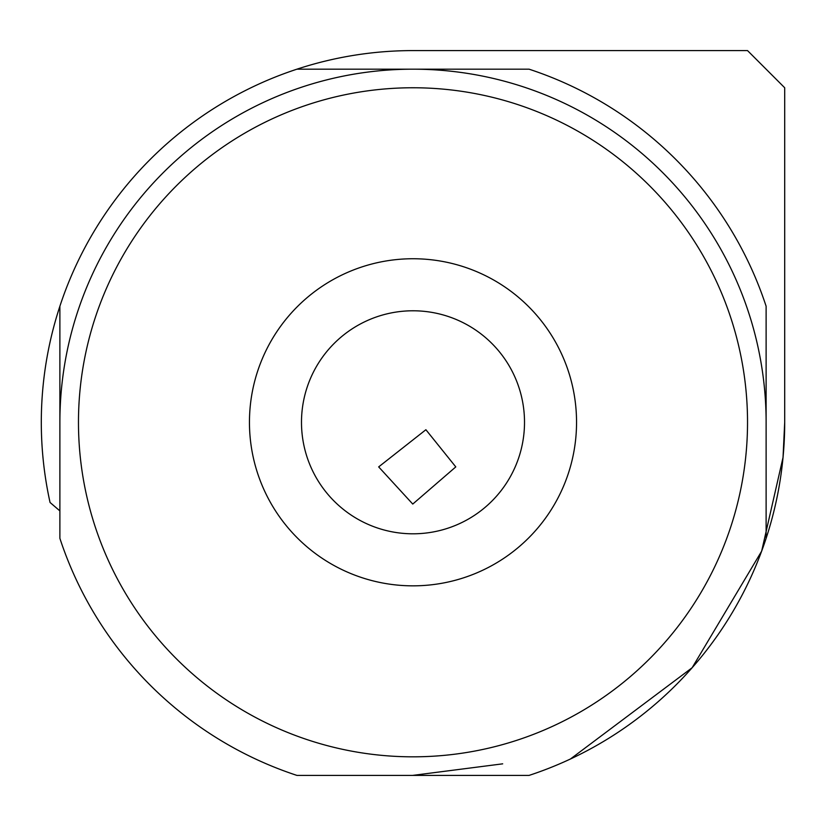 <?xml version="1.0" encoding="UTF-8"?>
<svg xmlns="http://www.w3.org/2000/svg" width="826" height="826" viewBox="0 0 826 826"><rect width="100%" height="100%" fill="white"/><g stroke="black" fill="none" stroke-linecap="round" stroke-linejoin="round"><path stroke-width="1.24" d="M378.669 466.897L425.896 429.726L455.787 466.897L412.763 504.066L378.669 466.897M301.49 422.292A111.51 111.51 0 0 1 413 310.782A111.51 111.51 0 0 1 524.51 422.292A111.51 111.51 0 0 1 413 533.803A111.51 111.51 0 0 1 301.49 422.292M576.548 422.292A163.548 163.548 0 0 0 413 258.744A163.548 163.548 0 0 0 249.452 422.292A163.548 163.548 0 0 0 413 585.84A163.548 163.548 0 0 0 576.548 422.292M78.47 422.292A334.53 334.53 0 0 0 413 756.822A334.53 334.53 0 0 0 747.53 422.292A334.53 334.53 0 0 0 413 87.763A334.53 334.53 0 0 0 78.47 422.292M59.885 422.292L59.885 538.356A371.7 371.7 0 0 0 296.937 775.408L529.063 775.408A371.7 371.7 0 0 0 766.115 538.356L766.115 422.292A353.115 353.115 0 0 0 413 69.177A353.115 353.115 0 0 0 59.885 422.292L59.885 306.229A371.7 371.7 0 0 0 50.056 502.476L59.885 510.902M570.456 758.991L692.136 667.738L761.644 551.169L783.038 457.408L784.7 422.292L784.7 87.763L747.53 50.593L413 50.593A371.7 371.7 0 0 0 59.885 306.229M412.628 775.408L502.683 763.833M766.115 538.356A371.7 371.7 0 0 0 784.7 422.292M296.937 69.177L529.063 69.177A371.7 371.7 0 0 1 766.115 306.229L766.115 422.292M784.7 344.39L784.7 199.273"/></g></svg>

